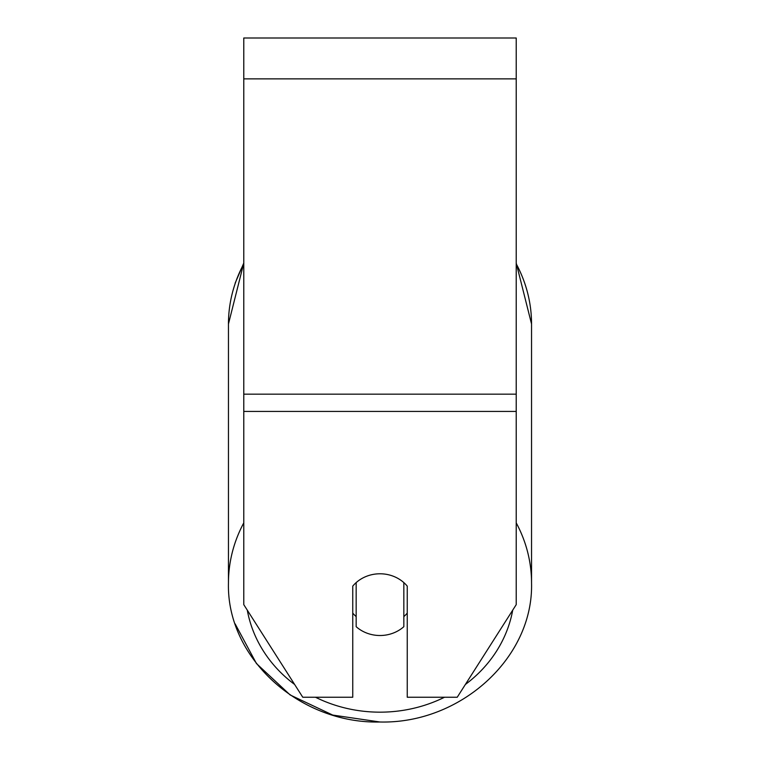 <?xml version="1.0" encoding="UTF-8"?>
<svg xmlns="http://www.w3.org/2000/svg" width="760" height="760" viewBox="0 0 760 760"><rect width="100%" height="100%" fill="white"/><g stroke="black" fill="none" stroke-linecap="round" stroke-linejoin="round"><path stroke-width="1.14" d="M516.221 411.435L516.221 38L243.78 38L243.78 604.646L302.765 697.243L352.754 697.243L352.754 586.131A34.057 30.866 0 0 1 407.246 586.131L407.246 697.243L457.235 697.243L516.221 604.646L516.221 411.435L243.78 411.435M380 635.512A34.057 30.866 0 0 1 356.165 626.686L356.165 582.606A34.057 30.866 0 0 1 380 573.781A34.057 30.866 0 0 1 403.835 582.606L403.835 626.686A34.057 30.866 0 0 1 380 635.512M356.165 616.616A34.057 30.866 0 0 1 352.754 613.092M407.246 613.092A34.057 30.866 0 0 1 403.835 616.616M516.221 78.869L243.78 78.869M516.221 394.165L243.78 394.165M243.78 522.87A151.544 137.351 180 0 0 228.456 583.053C226.489 657.961 299.582 723.966 380 722L332.738 715.075L290.139 694.953L256.443 663.537L235.134 623.865M444.505 697.243A134.52 121.913 0 0 1 380 712.167A134.52 121.913 0 0 1 315.495 697.243M294.633 684.475A134.52 121.913 0 0 1 247.285 610.147M228.456 583.053L228.456 323.998A151.544 137.351 0 0 1 243.78 263.805M512.715 610.147A134.52 121.913 0 0 1 465.367 684.475M516.221 263.805A151.544 137.351 0 0 1 531.544 323.998L516.221 263.084L531.544 323.998L531.544 583.053A151.544 137.351 180 0 0 516.221 522.87M531.544 583.053C533.51 657.961 460.417 723.966 380 722C460.398 723.966 533.51 657.98 531.544 583.053M228.456 323.998L243.78 263.084L235.134 283.185"/></g></svg>
